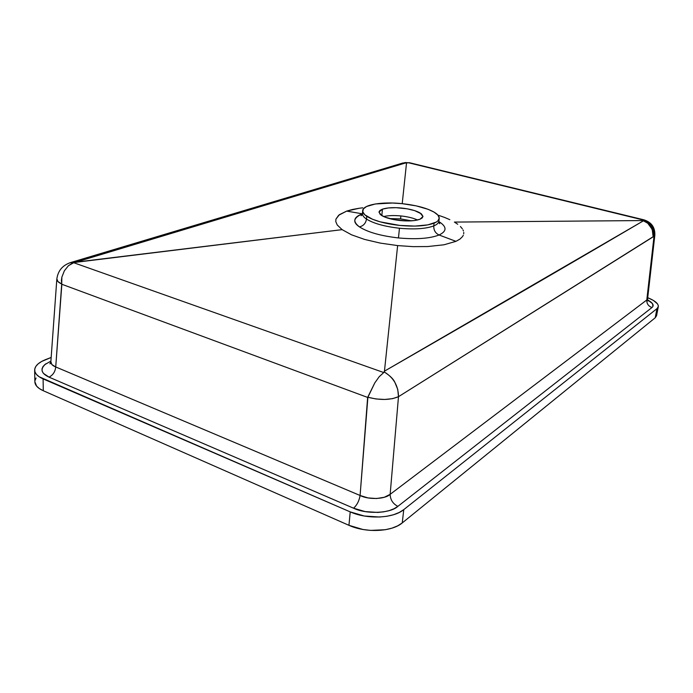 <?xml version="1.0" encoding="UTF-8"?>
<svg xmlns="http://www.w3.org/2000/svg" width="693" height="693" viewBox="0 0 693 693"><rect width="100%" height="100%" fill="white"/><g stroke="black" fill="none" stroke-linecap="round" stroke-linejoin="round"><path stroke-width="1.04" d="M438.877 221.578L438.92 221.604C446.985 226.715 447.037 231.176 439.076 234.996C429.842 238.557 416.302 239.544 398.458 237.942L399.463 228.24C414.475 229.591 425.918 228.82 433.775 225.909L434.087 223.146C426.221 226.022 414.778 226.784 399.748 225.424L414.96 226.091L427.841 224.879L436.339 222.046L437.959 220.816L439.241 218.07L437.907 215.107L434.113 212.136L428.196 209.347L416.233 205.873L402.148 203.655L392.498 203.023L375.355 203.967L366.519 206.514L363.375 208.922L362.751 211.737L364.769 214.769L372.479 219.248L380.275 221.873L399.748 225.424C384.823 223.726 373.822 220.677 366.744 216.294L366.493 219.066C365.774 223.302 363.435 225.909 359.468 226.897C352.382 222.219 353.343 217.853 362.352 213.816L346.682 211.096L362.352 213.816C353.413 217.195 352.451 221.561 359.468 226.897C363.435 225.909 365.774 223.302 366.493 219.066C373.562 223.475 384.546 226.533 399.463 228.24C414.475 229.591 425.918 228.82 433.775 225.909C436.971 224.584 438.686 223.007 438.912 221.188M438.47 215.28L444.473 217.394L438.47 215.28M449.835 219.681L444.473 217.394L449.835 219.681M457.752 224.263L454.4 222.081L457.752 224.263M462.318 228.751L460.403 226.498L462.318 228.751M463.444 231.003L462.976 229.877L463.444 231.003M463.747 232.441L463.695 233.853L463.747 232.441M463.296 235.23L462.534 236.582L463.296 235.23M459.961 239.094L462.534 236.582L459.961 239.094L455.959 241.346L459.961 239.094M438.92 221.604C446.985 226.715 447.037 231.176 439.076 234.996L455.959 241.346L443.953 244.794L427.607 246.552L443.953 244.794L455.959 241.346L439.076 234.996C435.395 233.229 433.627 230.206 433.775 225.909C433.627 230.206 435.395 233.229 439.076 234.996C429.842 238.557 416.302 239.544 398.458 237.942C380.743 235.906 367.749 232.224 359.468 226.897C367.749 232.224 380.743 235.906 398.458 237.942L399.463 228.24C384.546 226.533 373.562 223.475 366.493 219.066L366.744 216.294C363.886 214.371 362.534 212.5 362.673 210.689C362.881 204.66 381.982 201.464 402.148 203.655C415.999 205.189 426.654 208.013 434.113 212.136C437.69 214.267 439.388 216.381 439.215 218.468C438.99 220.27 437.283 221.829 434.087 223.146L433.775 225.909C436.971 224.584 438.678 223.016 438.903 221.197L439.734 223.709L438.565 222.323M352.425 209.494L346.682 211.096L359.087 208.272L352.425 209.494M362.742 207.796L359.087 208.272L362.742 207.796M419.88 219.3C415.324 220.911 408.783 221.327 400.285 220.556C391.84 219.594 385.559 217.879 381.436 215.393L378.976 212.075L382.441 209.165L381.826 215.636L382.441 209.165L388.323 207.943L396.041 207.675L407.215 208.818L414.683 210.637L421.405 213.851L422.981 216.415L422.167 217.983L419.88 219.3L414.042 220.608L406.115 220.928L394.525 219.742L384.762 217.065L380.275 214.518L378.993 211.945L380.015 210.421L382.441 209.165C387.11 207.657 393.52 207.285 401.663 208.047C409.754 208.948 415.921 210.594 420.166 212.994L422.973 216.545L419.88 219.3M362.673 210.715L362.43 213.427C362.43 215.445 363.79 217.325 366.493 219.066C363.643 217.134 362.283 215.254 362.43 213.427L361.114 215.722L361.997 214.908M34.867 381.774L36.616 386.14L39.371 388.591L43.287 390.731L43.096 378.898C37.613 376.446 34.797 373.527 34.65 370.14C34.832 365.93 38.661 362.352 46.136 359.39L51.161 357.458L41.684 361.443L38.202 363.79L35.854 366.363L34.737 369.048L34.919 371.751L36.408 374.367L39.172 376.784L350.216 511.884L348.951 525.32L43.287 390.731L43.096 378.898L350.216 511.884L364.284 516.008L379.547 517.021L386.824 516.285L393.459 514.752L399.177 512.499L403.759 509.632L656.964 308.654L655.223 317.775L402.252 522.92L403.759 509.632L656.964 308.654L658.116 307.25L658.307 305.665L657.553 303.95L653.378 300.416L647.721 297.704C654.998 300.649 658.523 303.629 658.307 306.652L656.964 308.654L655.223 317.775L656.574 315.696M400.563 218.893L411.529 220.833L400.563 218.893L400.857 215.939C393.996 215.28 388.236 215.48 383.584 216.554C388.236 215.48 393.996 215.28 400.857 215.939L400.563 218.893L389.319 218.581L400.563 218.893M417.558 220.002C413.245 218.035 407.675 216.675 400.857 215.939C407.675 216.675 413.245 218.035 417.558 220.002M36.062 377.988L34.953 380.726M34.65 370.14L34.867 381.834C35.014 385.282 37.82 388.253 43.287 390.731L348.951 525.32L362.95 529.487L370.556 530.405L385.377 529.712L391.987 528.144L397.678 525.848L402.252 522.92L655.223 317.775L656.566 315.739L658.298 306.687M409.606 162.742L643.095 219.95L641.605 220.573L643.433 220.807L647.773 223.276L651.091 227.087L652.953 231.765L653.135 236.72L654.027 236.304L646.786 299.991L390.15 494.334L398.484 396.691L653.135 236.72L652.226 229.357L647.773 223.276L643.433 220.807L641.605 220.573L454.4 222.081L641.605 220.573L643.095 219.95L408.524 162.768L405.959 162.838L75.883 262.119L342.134 229.643L337.248 225.017L335.784 221.613L335.932 219.127L339.379 214.683L346.682 211.096L338.643 215.272L335.932 219.127L335.784 221.613L337.248 225.008L342.134 229.643L73.389 262.604L383.749 372.548L384.45 371.171L397.635 245.582L380.292 243.104L364.561 239.414L351.542 234.814L342.134 229.643L351.542 234.814L364.561 239.414L380.292 243.104L397.635 245.582L384.45 371.171L643.433 220.807C587.387 253.794 517.732 294.438 384.45 371.171L384.251 371.968C393.607 377.572 398.354 385.819 398.484 396.691C390.289 400.147 380.093 400.337 367.896 397.254L360.091 495.486L55.726 366.952L61.85 284.269L367.645 397.427L360.091 495.486L367.974 497.903L376.49 498.536L384.294 497.271L390.15 494.334L398.484 396.691L654.027 236.304L646.786 299.991L647.591 298.83L654.85 235.083L654.027 236.304C654.487 228.075 650.848 222.618 643.095 219.95L643.858 219.811M402.217 203.664L406.505 163.158L402.217 203.664M427.598 246.552L412.976 246.639L397.635 245.582L412.993 246.639L427.607 246.552M647.583 298.9L646.786 299.991C646.647 303.664 648.371 306.176 651.957 307.527L397.869 506.358C392.888 503.776 390.315 499.766 390.15 494.334C390.315 499.766 392.888 503.776 397.869 506.358C390.713 513.4 366.095 514.492 353.534 508.186C356.938 505.232 359.121 501.004 360.091 495.486C368.598 499.939 385.187 499.272 390.15 494.334L646.786 299.991C646.647 303.664 648.371 306.176 651.957 307.527C654.435 305.474 652.988 302.919 647.6 299.878L652.503 303.629L652.936 306.367L651.957 307.527L397.869 506.358L394.048 508.723L389.301 510.576L383.809 511.824L377.789 512.43L365.185 511.59L353.534 508.186L49.021 377.139L43.434 373.388L42.169 371.223L41.987 368.979L42.879 366.744L44.811 364.613L50.892 361.114M402.252 522.92L403.759 509.632C393.442 518.39 367.264 519.603 350.216 511.884L348.951 525.32C365.904 533.125 391.961 531.843 402.252 522.92M50.866 361.668L51.897 364.579L55.726 366.952L61.712 284C58.42 282.475 56.791 280.847 56.826 279.132L56.835 279.054M61.85 284.269L367.645 397.427L374.783 382.917L379.175 376.732L383.749 372.548L73.389 262.604L68.416 265.714L64.362 270.79L61.859 277.157L61.374 280.561L61.85 284.269M71.336 262.335L75.883 262.119C235.282 213.687 329.504 185.49 405.959 162.838L401.351 163.453L408.524 162.768L405.327 162.543M360.091 495.486C359.121 501.004 356.938 505.232 353.534 508.186L49.021 377.139C52.989 375.13 55.223 371.734 55.726 366.952L360.091 495.486M50.832 361.954C50.927 364.085 52.564 365.748 55.726 366.952C55.223 371.734 52.989 375.13 49.021 377.139C40.913 373.302 39.899 368.832 45.972 363.712M56.861 278.855L57.883 281.497L61.712 284L61.859 277.157L64.362 270.79L68.416 265.714L74.428 262.326L69.508 262.89M384.061 372.271L379.175 376.732L374.783 382.917L367.896 397.254L376.013 398.969L384.71 399.454L392.602 398.648L398.484 396.691L397.747 389.423L394.863 382.328C393.494 379.088 389.951 375.632 384.251 371.968L384.061 372.271M404.4 162.682L410.187 162.89M654.105 235.646L654.027 236.304L654.842 235.118C655.11 227.295 651.429 222.202 643.814 219.811L643.095 219.95L647.92 222.158L651.68 226.022L653.82 230.977L654.105 235.646M644.256 219.915L409.537 162.734L404.062 162.803M439.215 218.468L438.903 221.197M50.528 363.141L49.931 363.825L50.84 361.937L56.826 279.132C57.943 270.521 62.82 264.917 71.448 262.309L403.083 162.933M647.591 298.839L647.964 301.031"/></g></svg>
